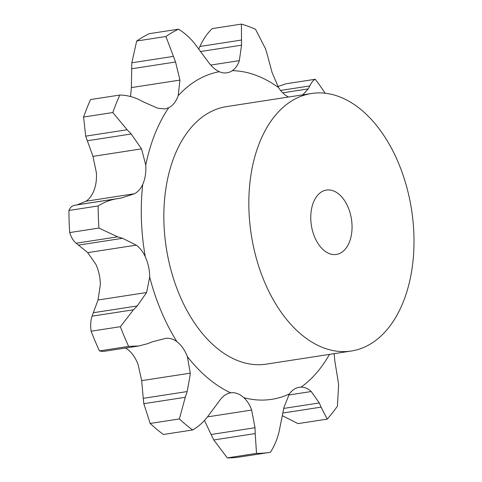 <?xml version="1.0" encoding="UTF-8"?>
<svg xmlns="http://www.w3.org/2000/svg" width="482" height="482" viewBox="0 0 482 482"><rect width="100%" height="100%" fill="white"/><g stroke="black" fill="none" stroke-linecap="round" stroke-linejoin="round"><path stroke-width="0.72" d="M283.796 408.411L319.295 402.934L311.227 391.535C308.143 388.613 304.751 387.148 301.063 387.142A31.957 19.895 81.2 0 0 299.226 387.287A31.957 19.895 81.2 0 0 294.683 388.92A31.957 19.895 81.2 0 0 289.339 393.981L283.934 407.465L279.09 431.649C277.295 439.18 274.403 446.055 270.414 452.267A218.027 135.725 81.2 0 1 269.595 452.399A218.027 135.725 81.2 0 1 256.514 453.387L255.213 433.571L213.767 439.97L227.287 457.9A218.027 135.725 81.2 0 0 240.373 456.906L269.595 452.399M204.488 420.461L211.092 434.493L255.032 427.715L251.634 410.068C249.815 404.916 247.212 400.783 243.814 397.656A31.957 19.895 81.2 0 0 237.313 393.547A31.957 19.895 81.2 0 0 230.661 392.824A31.957 19.895 81.2 0 0 230.625 392.83C227.1 393.414 223.865 395.415 220.925 398.825L207.935 416.261C203.615 422.033 198.5 426.606 192.595 429.98L163.368 434.493A218.027 135.725 81.2 0 1 150.173 423.449L143.823 403.681L185.263 397.288L187.173 391.559L190.185 374.755L190.257 373.158L187.39 356.65A31.957 19.895 81.2 0 0 182.835 347.956A31.957 19.895 81.2 0 0 176.924 341.678C173.472 339.075 169.791 337.948 165.886 338.31L152.378 341.81L147.745 343.636L139.033 345.943L102.913 351.517L99.443 350.914A218.027 135.725 81.2 0 1 91.134 331.206C90.333 325.549 90.628 320.542 92.032 316.18L133.472 309.787L120.361 326.694A218.027 135.725 81.2 0 0 128.67 346.401L139.033 345.943M87.724 252.628L95.906 264.401A31.957 19.895 81.2 0 1 99.165 274.24A31.957 19.895 81.2 0 1 100.328 284.754L98.021 300.009L93.321 312.728L137.262 305.95L146.582 292.52L149.709 277.132A31.957 19.895 81.2 0 0 148.546 266.618A31.957 19.895 81.2 0 0 145.287 256.779C143.021 251.803 140.015 247.917 136.286 245.133L87.724 252.628L76.18 243.229C73.306 240.813 71.149 237.265 69.703 232.571A218.027 135.725 81.2 0 1 68.926 210.465C70.101 207.531 72.071 205.79 74.843 205.248L116.283 198.855C109.986 199.94 103.943 202.307 98.153 205.953A218.027 135.725 81.2 0 0 98.93 228.064L117.62 236.837L122.561 238.301L136.286 245.133M141.521 148.872L92.96 156.367L96.382 172.701A31.957 19.895 81.2 0 1 95.954 182.979A31.957 19.895 81.2 0 1 93.357 191.975C91.327 196.337 88.845 199.428 85.916 201.247L77.204 204.838L121.145 198.06L134.472 193.752C138.045 191.836 140.798 188.703 142.738 184.359A31.957 19.895 81.2 0 0 145.335 175.364A31.957 19.895 81.2 0 0 145.763 165.079L141.521 148.872L131.206 133.99L127.134 129.76L112.818 112.535L83.591 117.048L85.688 136.153L127.134 129.76M143.937 102.154L157.783 108.221L164.971 108.95L168.682 107.775A31.957 19.895 81.2 0 0 174.213 103.154A31.957 19.895 81.2 0 0 178.195 95.695L179.937 80.096L175.562 62.003L165.928 36.505L136.701 41.012L131.815 62.805L173.255 56.412M165.928 36.505A218.027 135.725 81.2 0 1 178.479 29.179C184.63 32.915 190.077 37.801 194.818 43.826L209.098 63.082C212.303 67.185 215.707 70.065 219.31 71.71A31.957 19.895 81.2 0 0 226.022 72.921A31.957 19.895 81.2 0 0 226.914 72.818A31.957 19.895 81.2 0 0 232.294 70.661C235.505 68.462 237.849 65.124 239.325 60.642L241.56 45.188L241.392 24.1L212.164 28.613C207.109 33.589 203.018 39.542 199.91 46.465L241.349 40.072M267.257 54.599L272.137 72.655L278.548 87.597A31.957 19.895 81.2 0 0 284.308 94.267A31.957 19.895 81.2 0 0 288.561 97.033M351.282 351.023L266.293 364.139A130.297 81.109 -98.8 0 1 205.657 337.292A130.297 81.109 -98.8 0 1 164.603 199.138A130.297 81.109 -98.8 0 1 226.552 106.6L311.541 93.484A130.297 81.109 81.2 0 0 249.592 186.028A130.297 81.109 81.2 0 0 290.646 324.175A130.297 81.109 81.2 0 0 351.282 351.023A130.297 81.109 81.2 0 0 411.574 209.881A130.297 81.109 81.2 0 0 311.541 93.484M187.173 391.559L143.232 398.337L141.696 380.653L138.009 364.265A31.957 19.895 81.2 0 0 133.454 355.577A31.957 19.895 81.2 0 0 127.543 349.299L125.627 348.01M337.834 379.4L334.9 361.482L334.116 353.674M338.611 384.907L337.412 406.181A218.027 135.725 81.2 0 1 327.224 419.117L321.108 407.127L283.055 413.002M338.671 385.461L337.743 378.846M321.277 407.549L319.096 402.518M255.219 434.162L255.002 427.13M325.121 93.219A218.027 135.725 81.2 0 0 315.252 79.265C313.414 80.078 311.595 82.302 309.793 85.935L308.233 88.893L302.744 94.84M192.595 429.98A218.027 135.725 81.2 0 1 179.394 418.936L185.263 397.288M265.612 48.953L255.514 29.269A218.027 135.725 81.2 0 0 241.392 24.1M265.431 48.393L267.408 55.165M210.748 65.052L239.325 60.642M133.08 310.173L137.629 305.564M130.544 96.52L131.375 87.591L179.937 80.096M139.153 99.708C132.924 96.719 126.477 95.165 119.813 95.044A218.027 135.725 81.2 0 0 112.818 112.535M138.659 99.467L144.407 102.401M115.782 198.933L121.615 197.982M282.536 415.797L298.003 423.624L327.224 419.117M211.092 434.493L213.767 439.97M277.891 86.537L286.031 83.778L315.252 79.265M143.895 404.211L143.19 397.801M198.735 49.128L199.91 46.465M131.375 87.591L131.815 62.805M178.479 29.179L149.251 33.686A218.027 135.725 81.2 0 0 136.701 41.012M93.466 312.378L91.911 316.523M92.96 156.367L85.688 136.153M119.813 95.044L90.592 99.551A218.027 135.725 81.2 0 0 83.591 117.048M77.457 204.796L74.62 205.284M256.514 453.387L227.287 457.9M282.729 92.827L308.233 88.893M280.59 90.441L309.793 85.935M179.394 418.936L150.173 423.449M200.458 51.532L241.56 45.188M131.628 68.781L175.562 62.003M128.67 346.401L99.443 350.914M120.361 326.694L91.134 331.206M78.626 245.079L122.561 238.301M87.266 140.768L131.206 133.99M98.93 228.064L69.703 232.571M98.153 205.953L68.926 210.465M76.18 243.229L117.62 236.837M321.223 247.736A32.571 20.28 81.2 0 0 336.382 254.448A32.571 20.28 81.2 0 0 351.45 219.159A32.571 20.28 81.2 0 0 326.447 190.059A32.571 20.28 81.2 0 0 310.956 213.195A32.571 20.28 81.2 0 0 321.223 247.736M301.063 387.142A165.91 103.281 81.2 0 0 329.483 354.384M243.814 397.656A165.91 103.281 81.2 0 0 289.339 393.981M187.39 356.65A165.91 103.281 81.2 0 0 194.517 365.145A165.91 103.281 81.2 0 0 230.625 392.83M149.709 277.132A165.91 103.281 81.2 0 0 176.924 341.678M142.738 184.359A165.91 103.281 81.2 0 0 145.287 256.779M168.682 107.775A165.91 103.281 81.2 0 0 145.763 165.079M219.31 71.71A165.91 103.281 81.2 0 0 178.195 95.695M278.548 87.597A165.91 103.281 81.2 0 0 232.294 70.661M288.652 395.017L311.227 391.535M207.477 416.882L251.634 410.068M141.696 380.653L190.257 373.158M98.021 300.009L146.582 292.52M85.916 201.247L134.472 193.752"/></g></svg>
